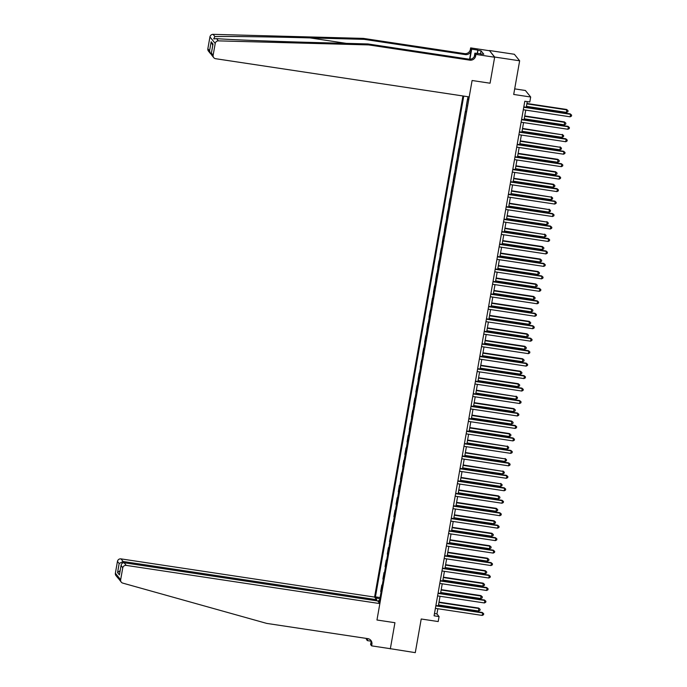 <?xml version="1.0" encoding="UTF-8"?>
<svg xmlns="http://www.w3.org/2000/svg" width="687" height="687" viewBox="0 0 687 687"><rect width="100%" height="100%" fill="white"/><g stroke="black" fill="none" stroke-linecap="round" stroke-linejoin="round"><path stroke-width="1.03" d="M462.935 95.965L374.578 597.08L120.981 558.875L123.11 561.502L122.87 562.893M489.402 50.512L494.649 57.236L490.063 83.213L494.683 57.038L489.402 50.512L514.357 54.273L519.647 60.8L513.704 94.454L530.682 97.013L525.4 90.486L514.692 88.872M390.13 648.657L415.283 652.65L421.217 618.996L438.194 621.555L439.07 616.565L436.932 613.92L437.842 608.734M494.683 57.038L519.647 60.8M530.682 97.013L529.806 101.994L524.808 101.247L434.081 615.81L439.07 616.565M390.319 648.889L394.939 622.714L376.965 620L472.098 80.508L469.204 96.91L215.606 58.704A3.074 2.997 141 0 1 213.133 55.261L215.22 43.444L209.939 36.926A3.074 2.997 -39 0 1 213.09 34.35L363.414 38.395L464.506 53.62A5.118 4.989 141 0 0 470.38 49.387L470.647 47.892L489.367 50.718M379.559 600.618L378.503 600.653L379.361 601.718L468.027 96.73M378.503 600.653L378.314 601.7M376.115 598.987L376.304 597.939L375.437 596.866L380.1 597.57M463.742 96.086L375.437 596.866M490.063 83.213L472.098 80.508L490.063 83.213M438.349 605.865L440.041 596.273M440.547 593.396L442.239 583.804M442.746 580.936L444.437 571.335M444.944 568.467L446.636 558.875M447.143 556.006L448.834 546.405M449.341 543.537L451.033 533.945M451.539 531.077L453.231 521.476M453.738 518.608L455.429 509.015M455.936 506.139L457.628 496.546M458.126 493.678L459.826 484.077M460.324 481.209L462.016 471.617M462.523 468.749L464.214 459.148M464.721 456.28L466.413 446.687M466.92 443.819L468.611 434.218M469.118 431.35L470.81 421.758M471.316 418.881L473.008 409.289M473.515 406.421L475.206 396.82M475.713 393.952L477.405 384.359M477.912 381.491L479.603 371.89M480.11 369.022L481.802 359.43M482.308 356.562L484 346.961M484.507 344.093L486.198 334.5M486.705 331.623L488.397 322.031M488.904 319.163L490.595 309.571M491.102 306.694L492.794 297.102M493.3 294.234L494.992 284.633M495.499 281.764L497.19 272.172M497.697 269.304L499.389 259.703M499.896 256.835L501.587 247.243M502.094 244.366L503.786 234.774M504.284 231.905L505.976 222.313M506.482 219.436L508.174 209.844M508.681 206.976L510.372 197.375M510.879 194.507L512.571 184.915M513.077 182.046L514.769 172.446M515.276 169.577L516.967 159.985M517.474 157.108L519.166 147.516M519.673 144.648L521.364 135.056M521.871 132.179L523.563 122.587M524.069 119.718L525.761 110.118M526.268 107.249L527.264 101.616M434.476 613.551L436.932 613.92M467.941 99.375L467.555 98.885L468.019 98.954M381.079 592.005L380.684 591.516L381.826 585.032L382.298 585.109M383.277 579.536L382.882 579.055L384.024 572.572L384.488 572.64M385.476 567.067L385.081 566.586L386.223 560.103L386.687 560.171M387.674 554.607L387.279 554.126L388.421 547.642L388.885 547.711M389.873 542.137L389.477 541.657L390.62 535.173L391.083 535.242M392.071 529.677L391.676 529.188L392.818 522.713L393.282 522.781M394.269 517.208L393.874 516.727L395.016 510.243L395.48 510.312M396.468 504.747L396.073 504.258L397.215 497.774L397.679 497.852M398.666 492.278L398.271 491.798L399.413 485.314L399.877 485.383M400.865 479.809L400.469 479.328L401.612 472.845L402.075 472.914M403.054 467.349L402.668 466.868L403.81 460.384L404.274 460.453M405.253 454.88L404.866 454.399L406.008 447.915L406.472 447.984M407.451 442.419L407.065 441.93L408.207 435.455L408.671 435.524M409.65 429.95L409.263 429.469L410.405 422.986L410.869 423.055M411.848 417.49L411.461 417L412.604 410.525L413.067 410.594M414.046 405.021L413.66 404.54L414.802 398.056L415.266 398.125M416.245 392.552L415.858 392.071L417 385.587L417.464 385.665M418.443 380.091L418.057 379.61L419.199 373.127L419.663 373.196M420.642 367.622L420.255 367.141L421.397 360.658L421.861 360.727M422.84 355.162L422.445 354.672L423.596 348.197L424.059 348.266M425.038 342.693L424.643 342.212L425.785 335.728L426.258 335.797M427.237 330.232L426.842 329.743L427.984 323.268L428.448 323.337M429.435 317.763L429.04 317.282L430.182 310.799L430.646 310.868M431.634 305.294L431.238 304.813L432.381 298.33L432.844 298.407M433.832 292.834L433.437 292.353L434.579 285.869L435.043 285.938M436.03 280.365L435.635 279.884L436.777 273.4L437.241 273.469M438.229 267.904L437.834 267.415L438.976 260.94L439.44 261.008M440.427 255.435L440.032 254.954L441.174 248.471L441.638 248.539M442.626 242.975L442.23 242.485L443.373 236.01L443.836 236.079M444.824 230.506L444.429 230.025L445.571 223.541L446.035 223.61M447.014 218.037L446.627 217.556L447.769 211.072L448.233 211.149M449.212 205.576L448.826 205.095L449.968 198.612L450.432 198.68M451.411 193.107L451.024 192.626L452.166 186.143L452.63 186.211M453.609 180.647L453.222 180.166L454.365 173.682L454.828 173.751M455.807 168.178L455.421 167.697L456.563 161.213L457.027 161.282M458.006 155.717L457.619 155.228L458.761 148.753L459.225 148.821M460.204 143.248L459.818 142.767L460.96 136.284L461.424 136.352M462.403 130.779L462.016 130.298L463.158 123.815L463.622 123.892M464.601 118.319L464.214 117.838L465.357 111.354L465.82 111.423M466.799 105.85L466.404 105.369L467.555 98.885M465.743 111.835L465.357 111.354M463.545 124.304L463.158 123.815M461.346 136.765L460.96 136.284M459.148 149.234L458.761 148.753M456.949 161.694L456.563 161.213M454.751 174.163L454.365 173.682M452.553 186.632L452.166 186.143M450.363 199.093L449.968 198.612M448.164 211.562L447.769 211.072M445.966 224.022L445.571 223.541M443.768 236.491L443.373 236.01M441.569 248.952L441.174 248.471M439.371 261.421L438.976 260.94M437.172 273.881L436.777 273.4M434.974 286.35L434.579 285.869M432.776 298.819L432.381 298.33M430.577 311.28L430.182 310.799M428.379 323.749L427.984 323.268M426.18 336.209L425.785 335.728M423.982 348.678L423.596 348.197M421.784 361.139L421.397 360.658M419.585 373.608L419.199 373.127M417.387 386.077L417 385.587M415.188 398.537L414.802 398.056M412.99 411.006L412.604 410.525M410.792 423.467L410.405 422.986M408.593 435.936L408.207 435.455M406.403 448.396L406.008 447.915M404.205 460.865L403.81 460.384M402.007 473.334L401.612 472.845M399.808 485.795L399.413 485.314M397.61 498.264L397.215 497.774M395.411 510.724L395.016 510.243M393.213 523.193L392.818 522.713M391.015 535.654L390.62 535.173M388.816 548.123L388.421 547.642M386.618 560.592L386.223 560.103M384.419 573.052L384.024 572.572M382.221 585.522L381.826 585.032M376.304 597.939L379.851 598.952M523.752 107.258L570.571 114.317L570.133 116.807L523.314 109.748M523.812 106.88L570.21 113.87L571.627 115.124L571.455 116.12L570.133 116.807M570.21 113.87L571.627 115.124M526.422 106.356L566.56 112.402L566.646 109.465L526.929 103.479M566.646 109.465L568.055 110.719L566.998 109.903L526.869 103.857M568.055 110.719L567.883 111.715L566.56 112.402M363.414 38.395L364.204 39.357L310.026 37.897C271.915 36.849 230.317 36.265 214.894 36.574L213.7 38.893L216.568 38.644C233.185 39.812 275.685 41.495 313.744 42.491L367.923 43.951L469.006 59.176A5.118 4.989 141 0 0 474.88 54.943L475.662 55.913L475.928 54.41L494.649 57.236M367.923 43.951L368.704 44.913L469.788 60.147A5.118 4.989 141 0 0 475.662 55.913M469.599 59.237L471.162 50.357A5.118 4.989 141 0 1 465.288 54.591L364.204 39.357M207.852 48.734L209.561 50.847L210.488 53.62L208.462 51.121A3.074 2.997 -39 0 1 207.852 48.734L209.939 36.926M216.568 38.644L218.372 40.868L368.704 44.913M477.225 53.483L477.817 50.099L477.491 53.526M480.763 54.024L483.803 54.23L481.046 50.829L478.049 50.374M480.806 53.784L474.889 53.139L475.928 54.41M470.647 47.892L471.677 49.172L469.908 59.237M477.817 50.099L471.677 49.172M474.279 56.6L474.889 53.139M218.372 40.868A3.074 2.997 141 0 0 215.22 43.444M481.046 50.829L480.488 53.981M210.488 53.62L211.338 54.385M209.561 50.847L211.158 41.77L212.755 45.376M211.158 41.77L213.03 44.08L212.884 44.913M213.03 44.08L211.313 53.569L211.716 55.14L213.743 57.639M121.264 582.129A3.074 2.997 141 0 0 122.758 583.108L266.702 623.401L367.785 638.635A5.118 4.989 -39 0 1 371.899 644.372L371.641 645.866L390.353 648.691L394.939 622.714L376.965 620L379.859 603.598L126.262 565.392A3.074 2.997 141 0 0 122.741 567.934L120.654 579.751A3.074 2.997 141 0 0 121.264 582.129L118.43 578.48M376.519 600.782L376.708 599.717L123.11 561.502L119.16 563.52L117.451 561.416L115.373 573.224L120.654 579.751M376.708 599.717L374.578 597.08M371.006 641.169L367.39 640.628L366.351 639.348L366.514 638.446M371.641 645.866L370.602 644.595L371.117 641.658M379.859 603.598L377.721 600.962L124.124 562.756L126.262 565.392M367.743 638.627L367.39 640.628M118.009 578.119L115.983 575.612A3.074 2.997 -39 0 1 115.373 573.224M117.451 561.416A3.074 2.997 -39 0 1 120.981 558.875M370.465 639.941A5.118 4.989 -39 0 1 371.117 643.41L371.899 644.372M122.741 567.934L121.092 565.246L119.632 573.765M119.486 574.323L121.032 565.83C121.281 563.735 122.312 562.713 124.124 562.756M119.435 574.899L117.563 572.589L120.139 570.622M521.553 119.727L568.372 126.777L567.934 129.268L521.115 122.217M521.622 119.349L568.012 126.339L569.429 127.593L569.257 128.589L567.934 129.268M568.012 126.339L569.429 127.593M519.355 132.187L566.174 139.246L565.736 141.737L518.917 134.686M519.424 131.81L565.813 138.8L567.23 140.054L567.058 141.05L565.736 141.737M565.813 138.8L567.23 140.054M517.156 144.656L563.975 151.707L563.538 154.206L516.718 147.147M517.225 144.279L563.615 151.269L565.032 152.523L564.86 153.519L563.538 154.206M563.615 151.269L565.032 152.523M524.224 118.817L564.362 124.862L564.448 121.934L524.731 115.948M564.448 121.934L565.865 123.188L564.8 122.372L524.67 116.326M565.865 123.188L565.684 124.184L564.362 124.862M522.034 131.286L562.164 137.331L562.601 134.841L522.532 128.417M562.249 134.394L563.666 135.648L562.601 134.841L522.472 128.787M563.666 135.648L563.486 136.644L562.164 137.331M519.836 143.746L559.965 149.792L560.403 147.301L520.334 140.878M560.051 146.863L561.468 148.117L560.403 147.301L520.274 141.256M561.468 148.117L561.288 149.113L559.965 149.792M514.958 157.117L561.777 164.176L561.339 166.666L514.52 159.616M515.027 156.739L561.416 163.729L562.833 164.983L562.662 165.979L561.339 166.666M561.416 163.729L562.833 164.983M517.637 156.215L557.767 162.261L557.853 159.324L518.144 153.347M557.853 159.324L559.27 160.578L558.205 159.77L518.075 153.725M559.27 160.578L559.089 161.574L557.767 162.261M512.76 169.586L559.579 176.636L559.141 179.135L512.322 172.076M512.828 169.208L559.227 176.198L560.635 177.452L560.463 178.448L559.141 179.135M559.227 176.198L560.635 177.452M510.561 182.046L557.38 189.105L556.942 191.596L510.123 184.545M510.63 181.677L557.028 188.667L558.437 189.913L558.265 190.917L556.942 191.596M557.028 188.667L558.437 189.913M508.363 194.515L555.182 201.566L554.744 204.065L507.925 197.006M508.432 194.138L554.83 201.128L556.247 202.382L556.066 203.378L554.744 204.065M554.83 201.128L556.247 202.382M506.164 206.985L552.983 214.035L552.546 216.525L505.726 209.475M506.233 206.607L552.631 213.597L554.048 214.851L553.868 215.847L552.546 216.525M552.631 213.597L554.048 214.851M503.966 219.445L550.785 226.504L550.347 228.994L503.528 221.944M504.035 219.067L550.433 226.057L551.85 227.311L551.67 228.307L550.347 228.994M550.433 226.057L551.85 227.311M515.439 168.676L555.568 174.73L555.654 171.793L515.946 165.807M555.654 171.793L557.071 173.047L556.006 172.231L515.877 166.185M557.071 173.047L556.891 174.043L555.568 174.73M513.241 181.145L553.37 187.19L553.456 184.262L513.747 178.276M553.456 184.262L554.873 185.507L553.808 184.7L513.678 178.654M554.873 185.507L554.692 186.503L553.37 187.19M511.042 193.614L551.172 199.659L551.618 197.16L511.549 190.737M551.257 196.722L552.674 197.976L551.618 197.16L511.48 191.115M552.674 197.976L552.494 198.972L551.172 199.659M508.844 206.074L548.973 212.12L549.42 209.629L509.35 203.206M549.059 209.191L550.476 210.437L549.42 209.629L509.282 203.584M550.476 210.437L550.296 211.441L548.973 212.12M506.645 218.543L546.775 224.589L547.221 222.099L507.152 215.675M546.861 221.652L548.278 222.906L547.221 222.099L507.083 216.044M548.278 222.906L548.097 223.902L546.775 224.589M501.768 231.914L548.587 238.964L548.149 241.463L501.33 234.404M501.836 231.536L548.235 238.526L549.652 239.78L549.471 240.776L548.149 241.463M548.235 238.526L549.652 239.78M504.447 231.004L544.576 237.049L545.023 234.559L504.954 228.136M544.662 234.121L546.079 235.375L545.023 234.559L504.885 228.513M546.079 235.375L545.907 236.371L544.576 237.049M499.569 244.374L546.388 251.433L545.95 253.924L499.131 246.873M499.638 243.997L546.036 250.987L547.453 252.241L547.273 253.237L545.95 253.924M546.036 250.987L547.453 252.241M502.249 243.473L542.387 249.518L542.464 246.581L502.755 240.605M542.464 246.581L543.881 247.835L542.824 247.028L502.686 240.982M543.881 247.835L543.709 248.831L542.387 249.518M497.371 256.844L544.19 263.894L543.752 266.393L496.933 259.334M497.44 256.466L543.838 263.456L545.255 264.71L545.074 265.706L543.752 266.393M543.838 263.456L545.255 264.71M500.05 255.933L540.188 261.987L540.265 259.051L500.557 253.065M540.265 259.051L541.682 260.304L540.626 259.488L500.488 253.443M541.682 260.304L541.511 261.3L540.188 261.987M495.172 269.304L542 276.363L541.554 278.853L494.734 271.803M495.241 268.935L541.639 275.925L543.056 277.17L542.876 278.166L541.554 278.853M541.639 275.925L543.056 277.17M497.852 268.402L537.99 274.448L538.067 271.52L498.358 265.534M538.067 271.52L539.484 272.765L538.428 271.958L498.29 265.912M539.484 272.765L539.312 273.761L537.99 274.448M492.974 281.773L539.802 288.823L539.355 291.322L492.536 284.263M493.043 281.395L539.441 288.385L540.858 289.639L540.678 290.635L539.355 291.322M539.441 288.385L540.858 289.639M495.653 280.871L535.791 286.917L535.869 283.98L496.16 277.995M535.869 283.98L537.286 285.234L536.229 284.418L496.091 278.372M537.286 285.234L537.114 286.23L535.791 286.917M490.776 294.242L537.603 301.292L537.157 303.783L490.338 296.732M490.844 293.864L537.243 300.854L538.66 302.108L538.479 303.104L537.157 303.783M537.243 300.854L538.66 302.108M493.455 293.332L533.593 299.377L533.67 296.449L493.962 290.464M533.67 296.449L535.087 297.694L534.031 296.887L493.893 290.841M535.087 297.694L534.915 298.699L533.593 299.377M488.586 306.703L535.405 313.761L534.958 316.252L488.139 309.193M488.646 306.325L535.044 313.315L536.461 314.569L536.281 315.565L534.958 316.252M535.044 313.315L536.461 314.569M486.387 319.172L533.206 326.222L532.769 328.712L485.941 321.662M486.448 318.794L532.846 325.784L534.263 327.038L534.091 328.034L532.769 328.712M532.846 325.784L534.263 327.038M484.189 331.632L531.008 338.691L530.57 341.181L483.742 334.131M484.249 331.254L530.647 338.244L532.064 339.498L531.893 340.494L530.57 341.181M530.647 338.244L532.064 339.498M481.991 344.101L528.81 351.151L528.372 353.65L481.544 346.592M482.051 343.723L528.449 350.714L529.866 351.967L529.694 352.963L528.372 353.65M528.449 350.714L529.866 351.967M479.792 356.562L526.611 363.621L526.173 366.111L479.354 359.061M479.852 356.192L526.251 363.183L527.668 364.428L527.496 365.424L526.173 366.111M526.251 363.183L527.668 364.428M477.594 369.031L524.413 376.081L523.975 378.58L477.156 371.521M477.663 368.653L524.052 375.643L525.469 376.897L525.297 377.893L523.975 378.58M524.052 375.643L525.469 376.897M475.395 381.5L522.214 388.55L521.777 391.04L474.957 383.99M475.464 381.122L521.854 388.112L523.271 389.357L523.099 390.362L521.777 391.04M521.854 388.112L523.271 389.357M473.197 393.96L520.016 401.019L519.578 403.509L472.759 396.451M473.266 393.582L519.655 400.573L521.072 401.826L520.901 402.822L519.578 403.509M519.655 400.573L521.072 401.826M470.999 406.429L517.818 413.48L517.38 415.97L470.561 408.92M471.067 406.051L517.457 413.042L518.874 414.295L518.702 415.292L517.38 415.97M517.457 413.042L518.874 414.295M468.8 418.89L515.619 425.949L515.181 428.439L468.362 421.389M468.869 418.512L515.267 425.502L516.676 426.756L516.504 427.752L515.181 428.439M515.267 425.502L516.676 426.756M466.602 431.359L513.421 438.409L512.983 440.908L466.164 433.849M466.671 430.981L513.069 437.971L514.477 439.225L514.305 440.221L512.983 440.908M513.069 437.971L514.477 439.225M464.403 443.819L511.222 450.878L510.784 453.368L463.965 446.318M464.472 443.45L510.87 450.44L512.287 451.685L512.107 452.681L510.784 453.368M510.87 450.44L512.287 451.685M462.205 456.288L509.024 463.339L508.586 465.838L461.767 458.779M462.274 455.91L508.672 462.901L510.089 464.154L509.909 465.151L508.586 465.838M508.672 462.901L510.089 464.154M460.007 468.757L506.826 475.808L506.388 478.298L459.569 471.248M460.075 468.379L506.474 475.37L507.891 476.615L507.71 477.62L506.388 478.298M506.474 475.37L507.891 476.615M457.808 481.218L504.627 488.277L504.189 490.767L457.37 483.708M457.877 480.84L504.275 487.83L505.692 489.084L505.512 490.08L504.189 490.767M504.275 487.83L505.692 489.084M455.61 493.687L502.429 500.737L501.991 503.228L455.172 496.177M455.679 493.309L502.077 500.299L503.494 501.553L503.313 502.549L501.991 503.228M502.077 500.299L503.494 501.553M453.411 506.147L500.23 513.206L499.793 515.697L452.973 508.646M453.48 505.769L499.878 512.76L501.295 514.013L501.115 515.01L499.793 515.697M499.878 512.76L501.295 514.013M451.213 518.616L498.032 525.667L497.594 528.166L450.775 521.107M451.282 518.238L497.68 525.229L499.097 526.482L498.917 527.479L497.594 528.166M497.68 525.229L499.097 526.482M491.257 305.801L531.394 311.846L531.472 308.91L491.763 302.933M531.472 308.91L532.889 310.163L531.832 309.356L491.694 303.302M532.889 310.163L532.717 311.159L531.394 311.846M489.058 318.261L529.196 324.307L529.273 321.379L489.565 315.393M529.273 321.379L530.69 322.632L529.634 321.817L489.496 315.771M530.69 322.632L530.519 323.629L529.196 324.307M486.86 330.73L526.998 336.776L527.075 333.839L487.366 327.862M527.075 333.839L528.492 335.093L527.436 334.286L487.298 328.24M528.492 335.093L528.32 336.089L526.998 336.776M484.661 343.191L524.799 349.245L524.885 346.308L485.168 340.323M524.885 346.308L526.294 347.562L525.237 346.746L485.108 340.7M526.294 347.562L526.122 348.558L524.799 349.245M482.463 355.66L522.601 361.705L522.687 358.777L482.97 352.792M522.687 358.777L524.095 360.022L523.039 359.215L482.909 353.17M524.095 360.022L523.923 361.018L522.601 361.705M480.265 368.129L520.403 374.175L520.488 371.238L480.771 365.252M520.488 371.238L521.905 372.491L520.84 371.676L480.711 365.63M521.905 372.491L521.725 373.488L520.403 374.175M478.066 380.589L518.204 386.635L518.29 383.707L478.573 377.721M518.29 383.707L519.707 384.952L518.642 384.145L478.513 378.099M519.707 384.952L519.527 385.957L518.204 386.635M475.876 393.058L516.006 399.104L516.444 396.614L476.374 390.19M516.092 396.167L517.509 397.421L516.444 396.614L476.314 390.56M517.509 397.421L517.328 398.417L516.006 399.104M473.678 405.519L513.807 411.565L513.893 408.636L474.185 402.651M513.893 408.636L515.31 409.89L514.245 409.074L474.116 403.029M515.31 409.89L515.13 410.886L513.807 411.565M471.48 417.988L511.609 424.034L511.695 421.097L471.986 415.12M511.695 421.097L513.112 422.35L512.047 421.543L471.917 415.498M513.112 422.35L512.931 423.347L511.609 424.034M469.281 430.448L509.411 436.503L509.496 433.566L469.788 427.58M509.496 433.566L510.913 434.819L509.848 434.004L469.719 427.958M510.913 434.819L510.733 435.816L509.411 436.503M467.083 442.917L507.212 448.963L507.659 446.473L467.589 440.049M507.298 446.026L508.715 447.28L507.659 446.473L467.521 440.427M508.715 447.28L508.535 448.276L507.212 448.963M464.884 455.387L505.014 461.432L505.46 458.933L465.391 452.51M505.1 458.495L506.517 459.749L505.46 458.933L465.322 452.888M506.517 459.749L506.336 460.745L505.014 461.432M462.686 467.847L502.815 473.893L503.262 471.402L463.193 464.979M502.901 470.964L504.318 472.209L503.262 471.402L463.124 465.357M504.318 472.209L504.138 473.214L502.815 473.893M460.488 480.316L500.617 486.362L501.063 483.871L460.994 477.439M500.703 483.425L502.12 484.678L501.063 483.871L460.925 477.817M502.12 484.678L501.939 485.675L500.617 486.362M458.289 492.777L498.427 498.822L498.504 495.894L458.796 489.908M498.504 495.894L499.921 497.148L498.865 496.332L458.727 490.286M499.921 497.148L499.75 498.144L498.427 498.822M456.091 505.246L496.229 511.291L496.306 508.354L456.597 502.377M496.306 508.354L497.723 509.608L496.667 508.801L456.529 502.755M497.723 509.608L497.551 510.604L496.229 511.291M453.892 517.706L494.03 523.76L494.108 520.823L454.399 514.838M494.108 520.823L495.525 522.077L494.468 521.261L454.33 515.216M495.525 522.077L495.353 523.073L494.03 523.76M449.015 531.077L495.842 538.136L495.396 540.626L448.577 533.576M449.083 530.707L495.482 537.698L496.899 538.943L496.718 539.939L495.396 540.626M495.482 537.698L496.899 538.943M451.694 530.175L491.832 536.221L491.909 533.284L452.201 527.307M491.909 533.284L493.326 534.538L492.27 533.73L452.132 527.685M493.326 534.538L493.154 535.534L491.832 536.221M446.816 543.546L493.644 550.596L493.197 553.095L446.378 546.036M446.885 543.168L493.283 550.158L494.7 551.412L494.52 552.408L493.197 553.095M493.283 550.158L494.7 551.412M449.496 542.644L489.633 548.69L489.711 545.753L450.002 539.767M489.711 545.753L491.128 547.007L490.071 546.191L449.933 540.145M491.128 547.007L490.956 548.003L489.633 548.69M444.626 556.015L491.445 563.065L490.999 565.556L444.18 558.505M444.687 555.637L491.085 562.627L492.502 563.872L492.321 564.877L490.999 565.556M491.085 562.627L492.502 563.872M447.297 555.105L487.435 561.15L487.512 558.222L447.804 552.236M487.512 558.222L488.929 559.467L487.873 558.66L447.735 552.614M488.929 559.467L488.758 560.472L487.435 561.15M442.428 568.475L489.247 575.534L488.809 578.025L441.981 570.966M442.488 568.097L488.886 575.088L490.303 576.341L490.132 577.338L488.809 578.025M488.886 575.088L490.303 576.341M445.099 567.574L485.237 573.619L485.314 570.682L445.605 564.697M485.314 570.682L486.731 571.936L485.675 571.12L445.537 565.075M486.731 571.936L486.559 572.932L485.237 573.619M440.23 580.944L487.049 587.995L486.611 590.485L439.783 583.435M440.29 580.567L486.688 587.557L488.105 588.811L487.933 589.807L486.611 590.485M486.688 587.557L488.105 588.811M442.9 580.034L483.038 586.08L483.116 583.151L443.407 577.166M483.116 583.151L484.533 584.405L483.476 583.589L443.338 577.544M484.533 584.405L484.361 585.401L483.038 586.08M438.031 593.405L484.85 600.464L484.412 602.954L437.585 595.904M438.091 593.027L484.49 600.017L485.907 601.271L485.735 602.267L484.412 602.954M484.49 600.017L485.907 601.271M440.702 592.503L480.84 598.549L480.926 595.612L441.209 589.635M480.926 595.612L482.334 596.866L481.278 596.058L441.148 590.004M482.334 596.866L482.162 597.862L480.84 598.549M435.833 605.874L482.652 612.924L482.214 615.423L435.395 608.364M435.893 605.496L482.291 612.486L483.708 613.74L483.536 614.736L482.214 615.423M482.291 612.486L483.708 613.74M438.504 604.964L478.641 611.009L478.727 608.081L439.01 602.095M478.727 608.081L480.136 609.335L479.079 608.519L438.95 602.473M480.136 609.335L479.964 610.331L478.641 611.009M310.026 37.897L346.308 43.367M469.006 59.176L469.788 60.147M465.288 54.591L464.506 53.62M211.433 53.148L213.133 55.261M213.09 34.35L214.894 36.574M471.162 50.357L470.38 49.387M117.563 572.589L119.16 563.52M211.313 53.569L212.91 44.492"/></g></svg>
